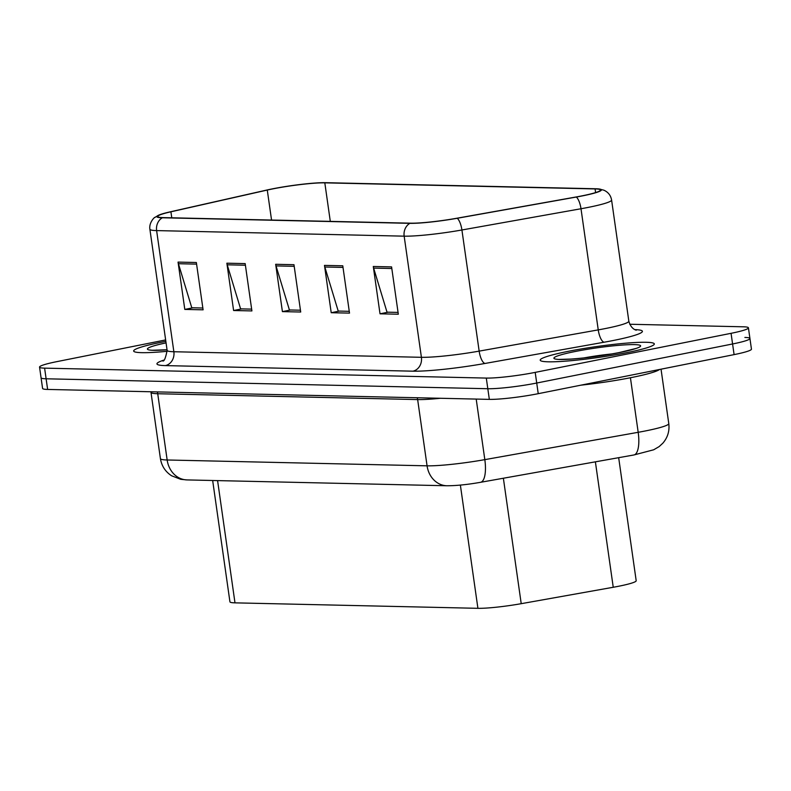 <?xml version="1.0" encoding="UTF-8"?>
<svg xmlns="http://www.w3.org/2000/svg" width="791" height="791" viewBox="0 0 791 791"><rect width="100%" height="100%" fill="white"/><g stroke="black" fill="none" stroke-linecap="round" stroke-linejoin="round"><path stroke-width="1.19" d="M618.671 457.682L636.191 580.732A36.01 3.451 171.9 0 1 613.243 587.268L521.22 603.681A36.01 3.451 171.9 0 1 477.912 608.319L234.986 602.851A36.01 3.451 171.9 0 1 229.934 601.822L212.66 480.493M161.423 342.236A57.624 5.527 -8.1 0 0 133.659 351.016A57.624 5.527 -8.1 0 0 167.217 351.293A57.624 5.527 -8.1 0 1 133.659 351.016A57.624 5.527 -8.1 0 1 161.423 342.236A57.624 5.527 -8.1 0 1 165.843 341.386A57.624 5.527 -8.1 0 0 161.423 342.236M567.978 351.382A57.624 5.527 -8.1 0 0 540.213 360.162A57.624 5.527 -8.1 0 0 569.461 360.834A57.624 5.527 -8.1 0 0 626.551 352.707A57.624 5.527 -8.1 0 0 654.315 343.927A57.624 5.527 -8.1 0 0 625.068 343.254A57.624 5.527 -8.1 0 0 567.978 351.382A57.624 5.527 -8.1 0 0 540.213 360.162A57.624 5.527 -8.1 0 0 569.461 360.834A57.624 5.527 -8.1 0 0 626.551 352.707A57.624 5.527 -8.1 0 0 654.315 343.927A57.624 5.527 -8.1 0 0 625.068 343.254A57.624 5.527 -8.1 0 0 567.978 351.382M272.648 188.92A38.413 3.678 171.9 0 1 324.814 182.85L595.079 188.93A38.413 3.678 171.9 0 1 600.468 190.028A38.413 3.678 171.9 0 1 575.996 196.999L456.911 218.227A38.413 3.678 171.9 0 1 410.707 223.181L163.164 217.614A38.413 3.678 171.9 0 1 157.775 216.516A38.413 3.678 171.9 0 1 170.915 211.8L267.279 190.058A38.413 3.678 171.9 0 1 272.648 188.92M272.163 188.911A39.372 3.777 -8.1 0 0 266.656 190.077L170.292 211.82A39.372 3.777 -8.1 0 0 158.833 215.103A39.372 3.777 -8.1 0 0 162.353 217.772L409.896 223.339A39.372 3.777 -8.1 0 0 457.247 218.267L576.332 197.038A39.372 3.777 -8.1 0 0 599.064 188.97A39.372 3.777 -8.1 0 0 595.9 188.762L325.635 182.681A39.372 3.777 -8.1 0 0 272.163 188.911M165.645 339.932L56.903 361.625A36.01 3.451 -8.1 0 0 39.55 367.113L41.063 377.762A36.01 3.451 -8.1 0 0 46.115 378.79L487.81 388.727A36.01 3.451 -8.1 0 0 536.723 383.032L732.585 343.966A36.01 3.451 -8.1 0 0 749.937 338.479A36.01 3.451 -8.1 0 0 744.885 337.45M39.55 367.113A36.01 3.451 -8.1 0 0 44.603 368.141L486.297 378.078A36.01 3.451 -8.1 0 0 535.2 372.383L731.062 333.318A36.01 3.451 -8.1 0 0 748.415 327.83A36.01 3.451 -8.1 0 0 743.372 326.802L629.725 324.251M391.585 266.893L398.318 314.215L380.016 313.809L373.283 266.488L391.585 266.893M245.17 263.601L251.904 310.922L233.602 310.517L226.869 263.195L245.17 263.601M196.356 262.503L203.099 309.825L184.797 309.419L178.054 262.098L196.356 262.503M342.78 265.796L349.513 313.117L331.211 312.712L324.478 265.39L342.78 265.796M293.975 264.698L300.709 312.02L282.407 311.614L275.673 264.293L293.975 264.698M282.407 311.614L290.515 309.993M300.451 310.22L289.407 309.963L276.029 265.905A9.601 8.266 -88.7 0 1 275.673 264.293M331.211 312.712L339.319 311.09M349.256 311.318L338.212 311.061L324.834 267.002A9.601 8.266 -88.7 0 1 324.478 265.39M184.797 309.419L192.905 307.798M202.842 308.025L191.788 307.768L178.42 263.71A9.601 8.266 -88.7 0 1 178.054 262.098M233.602 310.517L241.71 308.895M251.647 309.123L240.593 308.866L227.225 264.807A9.601 8.266 -88.7 0 1 226.869 263.195M380.016 313.809L388.134 312.188M398.061 312.415L387.017 312.158L373.639 268.1A9.601 8.266 -88.7 0 1 373.283 266.488M42.585 388.411A36.01 3.451 -8.1 0 0 47.628 389.439L489.332 399.376A36.01 3.451 -8.1 0 0 538.236 393.681L734.097 354.615A36.01 3.451 -8.1 0 0 751.45 349.128L749.937 338.479A36.01 3.451 -8.1 0 1 732.585 343.966L536.723 383.032A36.01 3.451 -8.1 0 1 487.81 388.727L46.115 378.79A36.01 3.451 -8.1 0 1 41.063 377.762L42.585 388.411M580.901 385.168A60.027 5.755 -8.1 0 0 631.307 377.574A60.027 5.755 -8.1 0 0 659.546 369.486M217.584 480.602L234.986 602.851M460.372 485.091L477.912 608.319M503.373 478.239L521.22 603.681M595.386 461.835L613.243 587.268M324.814 182.85L330.302 221.371M634.896 329.62A60.027 5.755 171.9 0 1 613.48 340.456A60.027 5.755 171.9 0 1 604.166 342.206L485.081 363.445A60.027 5.755 171.9 0 1 412.892 371.177L165.349 365.6A60.027 5.755 171.9 0 1 163.668 360.172M576.332 197.038A12.003 4.103 79.9 0 1 580.999 208.745L598.243 329.887A48.024 4.598 -8.1 0 0 605.698 328.483A48.024 4.598 -8.1 0 0 628.835 321.176C631.366 330.361 637.734 330.411 636.083 330.055L636.083 330.055M409.896 223.339A12.003 10.342 91.3 0 0 404.161 236.163L156.618 230.596A12.003 10.342 -88.7 0 1 162.353 217.772M457.247 218.267A12.003 4.103 79.9 0 1 461.914 229.983A48.024 4.598 171.9 0 1 404.161 236.163L421.405 357.305A48.024 4.598 -8.1 0 0 479.158 351.125L598.243 329.887A12.003 4.103 -100.1 0 0 604.166 342.206M165.349 365.6A12.003 10.342 -88.7 0 0 173.862 351.738L156.618 230.596A48.024 4.598 171.9 0 1 149.885 229.222L167.128 350.364A48.024 4.598 -8.1 0 0 173.862 351.738L421.405 357.305A12.003 10.342 -88.7 0 1 412.892 371.177M599.064 188.97L603.859 190.186C608.2 192.134 610.771 195.407 611.591 200.024A48.024 4.598 171.9 0 1 580.999 208.745L461.914 229.983L479.158 351.125A12.003 4.103 -100.1 0 0 485.081 363.445M731.062 333.318L734.097 354.615M44.603 368.141L47.628 389.439M486.297 378.078L489.332 399.376M535.2 372.383L538.236 393.681M595.079 188.93L595.603 192.579M267.279 190.058L271.55 220.046M170.915 211.8L171.766 217.802M294.203 266.32L276.029 265.905M245.398 265.222L227.225 264.807M196.593 264.125L178.42 263.71M343.007 267.417L324.834 267.002M391.812 268.515L373.639 268.1M476.202 399.079L484.824 459.64A24.007 8.217 79.9 0 1 480.562 482.302C467.649 484.586 456.437 485.743 446.935 485.763L187.022 479.919L180.734 479.316L171.548 475.757C165.329 471.673 161.621 465.958 160.415 458.612A48.024 4.598 -8.1 0 0 167.158 459.986L427.071 465.83A48.024 4.598 -8.1 0 0 484.824 459.64L638.189 432.301A48.024 4.598 -8.1 0 0 645.644 430.897A48.024 4.598 -8.1 0 0 668.781 423.58L661.039 369.179M630.427 377.752L638.189 432.301A24.007 8.217 79.9 0 1 633.927 454.963L480.562 482.302M187.022 479.919A24.007 20.675 -88.7 0 1 167.158 459.986L157.725 393.73A48.024 4.598 171.9 0 1 150.992 392.356L150.873 391.763M446.935 485.763A24.007 20.675 -88.7 0 1 427.071 465.83L417.648 399.584L157.725 393.73A6.002 5.171 91.3 0 0 157.191 391.901M440.528 398.269A48.024 4.598 171.9 0 1 417.648 399.584A6.002 5.171 91.3 0 0 417.104 397.744M166.061 342.889A43.792 4.202 -8.1 0 0 167.039 349.79M619.521 352.549A43.792 4.202 -8.1 0 0 634.481 344.619A43.792 4.202 -8.1 0 0 575.008 351.54A43.792 4.202 -8.1 0 0 560.048 359.47A43.792 4.202 -8.1 0 0 619.521 352.549M611.819 353.943A36.594 3.51 -8.1 0 0 583.817 357.937M158.833 215.103L154.601 217.584C155.52 216.408 148.757 222.004 149.885 229.222M748.415 327.83L749.937 338.479M611.591 200.024L628.835 321.176M167.128 350.364C165.586 358.224 164.093 361.734 162.649 360.923M668.781 423.58C669.68 431.006 667.703 437.542 662.838 443.197L659.14 446.599L653.663 449.792L633.927 454.963M160.415 458.612L150.992 392.356M167.039 349.741L152.149 350.275M636.35 348.366L619.116 352.578C602.356 355.812 586.279 357.977 570.904 359.074L558.703 359.421"/></g></svg>
